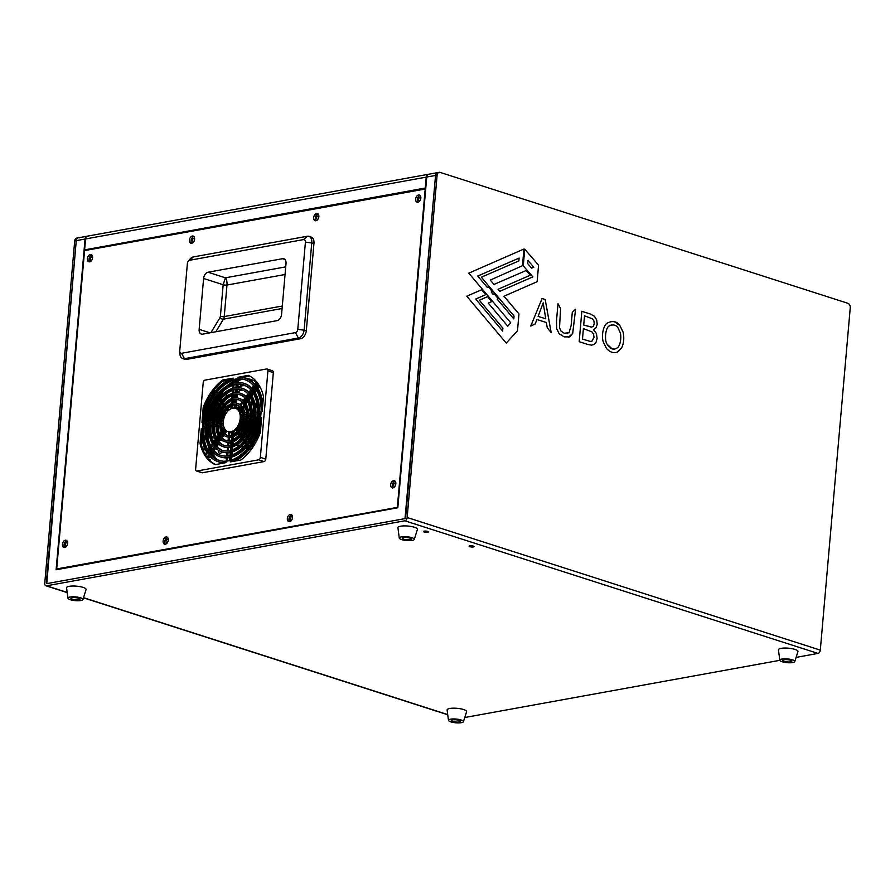 <?xml version="1.0" encoding="UTF-8"?>
<svg xmlns="http://www.w3.org/2000/svg" width="895" height="895" viewBox="0 0 895 895"><rect width="100%" height="100%" fill="white"/><g stroke="black" fill="none" stroke-linecap="round" stroke-linejoin="round"><path stroke-width="1.34" d="M469.853 546.688A2.484 0.615 -175 0 0 472.515 547.024A2.484 0.615 -175 0 0 474.037 546.599A2.484 0.615 -175 0 0 473.276 546.062A2.484 0.615 -175 0 0 470.613 545.726A2.484 0.615 -175 0 0 469.092 546.163A2.484 0.615 -175 0 0 469.853 546.688M424.196 532.033A2.484 0.615 -175 0 0 426.848 532.368A2.484 0.615 -175 0 0 428.381 531.932A2.484 0.615 -175 0 0 427.609 531.406A2.484 0.615 -175 0 0 424.946 531.071A2.484 0.615 -175 0 0 423.424 531.507A2.484 0.615 -175 0 0 424.196 532.033M208.155 436.178L209.643 436.659M212.037 437.42L214.543 438.226M218.033 439.344L219.398 439.781M220.438 440.116L223.157 440.989M228.896 442.835L231.033 443.517M232.89 444.121L233.494 444.312M236.258 445.195L238.764 446.001M241.158 446.773L243.127 447.399M245.375 448.126L247.121 448.686M796.114 657.377L817.974 653.417A3.009 1.969 -72.2 0 0 820.301 650.128L850.25 307.779A3.77 2.696 79.7 0 0 847.845 303.282L440.139 172.399A3.77 2.696 79.7 0 0 439.154 172.332A3.77 2.696 79.7 0 0 437.107 175.163L407.158 517.511A3.009 1.969 107.8 0 1 404.831 520.789L46.562 585.811A3.009 1.969 107.8 0 1 45.902 585.766A3.009 1.969 107.8 0 1 44.75 583.271L74.699 240.923A3.77 2.696 -100.3 0 1 76.746 238.092L78.301 237.813A3.77 2.696 79.7 0 0 76.254 240.643L46.753 583.629L405.021 518.608L435.552 175.442L405.67 517.064A1.51 0.984 107.8 0 1 404.506 518.708L47.278 583.529A1.51 0.984 107.8 0 1 46.372 582.265L76.254 240.643A3.77 2.696 -100.3 0 1 78.301 237.813A3.77 2.696 -100.3 0 1 79.286 237.88M497.206 299.187L498.336 298.695L494.185 293.761L493.067 294.254L491.344 292.217L492.463 291.725L488.357 286.859L487.238 287.34L477.729 276.04L519.111 258.062L518.865 260.915L481.353 277.204L514.043 316.024L513.786 318.877L497.206 299.187M487.238 287.34L477.717 276.04L519.111 258.062M517.478 330.803L506.246 343.076L517.478 330.803L518.955 313.921L503.963 296.223L537.123 281.712L538.566 265.144L524.738 249.213L538.577 265.144L537.134 281.712L503.974 296.223L518.966 313.921L517.489 330.803M506.246 343.076L466.776 296.189L481.667 289.745L485.795 294.634L475.704 299.042L485.795 294.634M475.692 299.042L502.643 331.049L475.692 299.042M502.643 331.049L502.9 328.197L479.362 300.239L487.518 296.67L491.691 301.604L487.518 296.681M499.802 291.3L498.067 289.275L530.276 275.212L526.159 270.514L530.287 275.201L498.079 289.264L499.813 291.311L532.883 276.868L523.273 265.904L524.738 249.202M493.984 284.42L490.281 280.079L522.479 265.714L523.944 249.023L522.49 265.714L490.292 280.068L493.984 284.431L526.17 270.514M507.722 326.183L488.267 303.092L491.679 301.604L488.278 303.092L507.722 326.194L510.776 322.86L468.79 273.165L523.955 249.011M485.784 294.634L481.655 289.756M527.938 260.512L533.8 267.202L531.63 268.142L527.647 263.589L527.938 260.512L527.658 263.589L531.641 268.142M513.775 318.866L497.195 299.187L498.325 298.695L494.174 293.773M493.055 294.254L491.333 292.217L492.451 291.725L488.346 286.859M74.699 240.923L85.059 239.043L56.116 569.768L397.816 507.756L426.747 177.042A3.77 2.696 79.7 0 1 428.794 174.212L437.599 172.612A3.77 2.696 79.7 0 0 435.552 175.442A3.77 2.696 -100.3 0 1 437.599 172.612L439.154 172.332M464.773 717.51L779.836 660.331M556.69 328.678L556.489 320.902L557.999 303.662L560.617 308.574L559.498 327.749L561.109 331.195L564.253 333.22L569.075 332.75L571.122 325.579L572.297 312.265L575.597 309.278L572.699 333.455L569.567 336.889L564.197 336.878L559.185 333.779L556.69 328.678M591.55 345.146L594.168 344.441L596.092 342.147L597.099 338.388L596.394 333.432L593.474 329.651L596.104 327.648L593.486 329.651L596.406 333.432L597.11 338.388L596.092 342.147L594.179 344.441L591.561 345.146L587.847 344.474L579.177 341.689L581.828 311.281L590.364 314.022L594.459 316.282L596.685 319.918L597.222 324.214L596.115 327.648L597.211 324.214L596.674 319.918L594.448 316.282L590.353 314.022L581.828 311.292M619.821 325.478L623.077 332.101C624.352 337.907 623.86 343.199 621.622 347.987L617.326 352.104C613.545 353.447 609.92 352.216 606.441 348.412L603.219 341.745C601.977 338.299 601.887 328.61 606.553 323.475C612.258 320.388 616.677 321.059 619.821 325.478M530.78 326.048L542.057 298.516L545.189 299.523L551.175 332.593L547.27 327.794L546.353 322.524L536.922 319.493L535.221 323.923L530.78 326.048L535.221 323.923L536.91 319.493M218.346 450.23A2.26 1.622 79.7 0 0 219.722 453.34A2.26 1.622 79.7 0 0 221.535 451.718M221.099 449.816A2.26 1.622 79.7 0 0 220.103 448.977A2.26 1.622 79.7 0 0 219.599 448.921M592.49 318.833L593.911 320.913L594.224 323.744L593.407 326.216L591.539 327.178L583.719 325.03L584.524 315.834L592.49 318.833M568.269 337.303L572.688 333.466L575.574 309.278M567.408 333.589L564.242 333.231L561.098 331.195L559.487 327.749L560.606 308.574L557.999 303.685M584.524 315.834L583.708 325.03L591.875 327.134M590.208 341.398L592.02 341.129L590.219 341.398L582.5 339.06L583.395 328.622L582.488 339.071L590.208 341.398M543.187 302.857L545.749 318.81L538.141 316.36L543.187 302.857L538.13 316.371L545.737 318.799M551.163 332.582L545.178 299.523L542.057 298.527M615.872 352.518L617.315 352.104L621.611 347.987C623.849 343.199 624.341 337.907 623.065 332.101L619.81 325.478L614.496 321.775L610.401 321.417M611.386 324.896L608.645 326.261C605.356 328.957 604.416 340.223 607 344.083L612.09 348.871L614.899 349.106M607 344.083C604.427 340.223 605.356 328.957 608.656 326.261C612.695 324.124 615.816 324.661 618.02 327.861L620.313 332.873C621.186 335.625 621.13 343.937 617.785 347.517C613.813 350.471 610.222 349.33 607 344.083M583.406 328.622L591.953 331.877L593.609 334.227L594 337.393L592.031 341.118M292.531 517.042A1.879 1.231 -72.2 0 0 292.128 516.773A1.879 1.231 -72.2 0 0 290.26 518.798A1.879 1.231 -72.2 0 0 290.976 520.353A1.879 1.231 -72.2 0 0 291.468 520.364M318.855 216.131A1.879 1.231 -72.2 0 0 318.452 215.852A1.879 1.231 -72.2 0 0 316.584 217.877A1.879 1.231 -72.2 0 0 317.3 219.443A1.879 1.231 -72.2 0 0 317.792 219.443M168.282 539.595A1.879 1.231 -72.2 0 0 167.88 539.316A1.879 1.231 -72.2 0 0 166.011 541.341A1.879 1.231 -72.2 0 0 166.727 542.907A1.879 1.231 -72.2 0 0 167.208 542.918M194.607 238.674A1.879 1.231 -72.2 0 0 194.204 238.406A1.879 1.231 -72.2 0 0 192.335 240.431A1.879 1.231 -72.2 0 0 193.051 241.986A1.879 1.231 -72.2 0 0 193.544 241.997M67.617 542.84A1.879 1.231 -72.2 0 0 67.226 542.56A1.879 1.231 -72.2 0 0 65.346 544.585A1.879 1.231 -72.2 0 0 66.073 546.151A1.879 1.231 -72.2 0 0 66.554 546.163M92.61 257.189A1.879 1.231 -72.2 0 0 92.207 256.91A1.879 1.231 -72.2 0 0 90.339 258.935A1.879 1.231 -72.2 0 0 91.066 260.501A1.879 1.231 -72.2 0 0 91.547 260.501M395.858 483.278A1.879 1.231 -72.2 0 0 395.456 482.998A1.879 1.231 -72.2 0 0 393.587 485.023A1.879 1.231 -72.2 0 0 394.303 486.589A1.879 1.231 -72.2 0 0 394.796 486.589M420.851 197.616A1.879 1.231 -72.2 0 0 420.449 197.347A1.879 1.231 -72.2 0 0 418.58 199.372A1.879 1.231 -72.2 0 0 419.296 200.927A1.879 1.231 -72.2 0 0 419.777 200.939M85.059 239.043A3.77 2.696 -100.3 0 1 87.106 236.213A3.77 2.696 -100.3 0 1 87.363 236.19M85.573 238.954L426.233 177.132L425.282 188.04L84.622 249.862L85.573 238.954A3.77 2.696 -100.3 0 1 87.62 236.123L428.28 174.301A3.77 2.696 -100.3 0 1 428.537 174.268M84.622 249.862L86.043 250.309M426.233 177.132A3.77 2.696 -100.3 0 1 428.28 174.301M168.26 540.121A3.77 2.461 107.8 0 1 164.523 544.171A3.77 2.461 107.8 0 1 163.08 541.061A3.77 2.461 107.8 0 1 166.817 537A3.77 2.461 107.8 0 1 168.26 540.121M167.566 537.492A3.77 2.461 -72.2 0 0 164.714 541.576A3.77 2.461 -72.2 0 0 165.407 544.216M292.508 517.567A3.77 2.461 107.8 0 1 288.772 521.628A3.77 2.461 107.8 0 1 287.34 518.507A3.77 2.461 107.8 0 1 291.076 514.457A3.77 2.461 107.8 0 1 292.508 517.567M291.815 514.938A3.77 2.461 -72.2 0 0 288.962 519.033A3.77 2.461 -72.2 0 0 289.656 521.662M92.599 257.704A3.77 2.461 107.8 0 1 88.851 261.765A3.77 2.461 107.8 0 1 87.419 258.644A3.77 2.461 107.8 0 1 91.156 254.594A3.77 2.461 107.8 0 1 92.599 257.704M91.905 255.075A3.77 2.461 -72.2 0 0 89.052 259.17A3.77 2.461 -72.2 0 0 89.746 261.799M420.829 198.142A3.77 2.461 107.8 0 1 417.092 202.203A3.77 2.461 107.8 0 1 415.649 199.082A3.77 2.461 107.8 0 1 419.397 195.032A3.77 2.461 107.8 0 1 420.829 198.142M420.135 195.513A3.77 2.461 -72.2 0 0 417.283 199.607A3.77 2.461 -72.2 0 0 417.976 202.236M395.836 483.792A3.77 2.461 107.8 0 1 392.099 487.853A3.77 2.461 107.8 0 1 390.656 484.732A3.77 2.461 107.8 0 1 394.404 480.682A3.77 2.461 107.8 0 1 395.836 483.792M395.142 481.163A3.77 2.461 -72.2 0 0 392.29 485.258A3.77 2.461 -72.2 0 0 392.983 487.887M67.606 543.366A3.77 2.461 107.8 0 1 63.858 547.416A3.77 2.461 107.8 0 1 62.426 544.305A3.77 2.461 107.8 0 1 66.163 540.244A3.77 2.461 107.8 0 1 67.606 543.366M66.912 540.737A3.77 2.461 -72.2 0 0 64.06 544.82A3.77 2.461 -72.2 0 0 64.753 547.46M318.844 216.657A3.77 2.461 107.8 0 1 315.096 220.707A3.77 2.461 107.8 0 1 313.664 217.597A3.77 2.461 107.8 0 1 317.401 213.536A3.77 2.461 107.8 0 1 318.844 216.657M318.139 214.028A3.77 2.461 -72.2 0 0 315.297 218.111A3.77 2.461 -72.2 0 0 315.991 220.752M194.584 239.2A3.77 2.461 107.8 0 1 190.848 243.261A3.77 2.461 107.8 0 1 189.404 240.14A3.77 2.461 107.8 0 1 193.152 236.079A3.77 2.461 107.8 0 1 194.584 239.2M193.891 236.571A3.77 2.461 -72.2 0 0 191.038 240.665A3.77 2.461 -72.2 0 0 191.731 243.295M221.96 463.442A44.448 28.998 107.8 0 1 219.409 462.111M214.42 457.837A44.448 28.998 107.8 0 1 211.667 454.011M210.638 452.143A44.448 28.998 107.8 0 1 209.564 449.793M209.117 448.63A44.448 28.998 107.8 0 1 207.875 444.625M208.3 427.765A44.448 28.998 -72.2 0 0 208.289 427.81A44.448 28.998 -72.2 0 0 208.524 440.016M212.417 452.948A44.448 28.998 -72.2 0 0 217.161 459.56M220.841 462.514A44.448 28.998 -72.2 0 0 222.34 463.375M213.267 393.655A3.77 2.461 107.8 0 1 212.193 392.547M213.536 391.865A3.77 2.461 -72.2 0 0 213.771 392.95M216.467 387.076A3.77 2.461 107.8 0 1 217.105 388.889M217.228 396.843A44.448 28.998 107.8 0 1 217.977 395.747M226.681 386.047A44.448 28.998 107.8 0 1 233.237 381.583M234.311 381.046A44.448 28.998 107.8 0 1 236.582 380.073M238.551 379.424A44.448 28.998 107.8 0 1 239.681 379.122M246.237 378.54A44.448 28.998 107.8 0 1 250.79 379.413A44.448 28.998 107.8 0 1 256.194 382.154M251.607 379.693A44.448 28.998 -72.2 0 0 247.635 379.055M242.925 379.323A44.448 28.998 -72.2 0 0 238.462 380.509M236.47 381.326A44.448 28.998 -72.2 0 0 234.177 382.478M224.511 390.186A44.448 28.998 -72.2 0 0 219.32 396.686M218.995 397.167A44.448 28.998 -72.2 0 0 218.525 397.883M218.201 398.376A44.448 28.998 -72.2 0 0 216.881 400.557M215.874 402.392A44.448 28.998 -72.2 0 0 214.218 405.715M208.871 423.156A44.448 28.998 -72.2 0 0 208.49 425.863M397.861 507.286L56.698 568.94L84.555 250.589L425.707 188.923M58.13 569.399L56.698 568.94M425.214 188.767L397.369 507.129M208.513 459.135A3.77 2.461 107.8 0 1 210.717 461.361M210.034 459.683A3.77 2.461 -72.2 0 0 209.285 459.985M248.821 429.868L249.302 432.072L248.81 429.868M248.72 426.658L247.412 427.821L248.72 426.658M249.47 431.681L249.873 427.195M243.395 428.28L243.339 424.991M243.966 425.125L243.462 428.123L243.955 425.125L244.268 426.266M243.004 426.199L243.048 428.973L243.004 426.199M242.422 428.884L242.959 426.177M237.578 428.28L238.171 427.474M239.379 428.302L238.652 428.078M240.509 426.221L239.636 425.942M240.755 424.678L240.643 425.942L240.744 424.678L239.86 424.398L240.755 424.678M241.303 424.353L240.073 423.883M244.76 430.294L245.98 430.92M246.93 428.884L245.924 425.696M245.051 429.723L245.521 430.338L246.416 428.515L245.879 426.266M247.613 448.093L245.912 447.545M243.675 446.829L241.773 446.213M239.412 445.464L237.052 444.703M234.389 443.853L232.957 443.394M231.1 442.79L230.049 442.454M219.823 439.176L218.458 438.74M214.185 437.364L211.824 436.603M209.464 435.854L208.121 435.417M234.378 394.874A15.45 11.053 -100.3 0 0 233.987 397.425L232.901 397.078L233.987 397.425A15.45 11.053 79.7 0 0 233.942 397.962M231.917 396.753L230.552 396.317L231.917 396.753M227.856 395.456L225.439 394.684L227.856 395.456M223.079 393.923L221.68 393.476L223.079 393.923M233.919 399.964A15.45 11.053 79.7 0 0 234.255 402.974M241.046 414.508A15.45 11.053 79.7 0 0 242.243 415.235M244.928 416.175A15.45 11.053 79.7 0 0 246.472 416.32M248.609 416.03A15.45 11.053 79.7 0 0 249.19 415.839M252.826 413.311A15.45 11.053 79.7 0 0 253.811 412.047M255.701 407.818A15.45 11.053 79.7 0 0 256.272 404.574L257.033 404.82L256.272 404.574A15.45 11.053 -100.3 0 0 256.25 400.87M260.982 406.095L259.27 405.536L260.982 406.095M245.901 430.942L244.749 430.305M242.221 427.899L242.332 427.34M245.51 430.338L246.405 428.515L245.868 426.266M235.005 392.793A15.45 11.053 -100.3 0 1 235.586 391.439M238.551 387.602A15.45 11.053 -100.3 0 1 246.181 386.025M208.02 272.225L225.406 277.819L223.168 284.755A2.707 0.671 -175 0 0 226.983 285.035L224.231 316.561A2.707 0.671 5 0 1 220.405 316.271L223.168 284.755L203.601 278.468L199.149 329.349A5.728 3.737 -72.2 0 0 201.33 334.081A5.728 3.737 -72.2 0 0 202.594 334.159L277.148 320.634A5.728 3.737 -72.2 0 0 281.567 314.391L286.02 263.51A5.728 3.737 -72.2 0 0 283.838 258.778A5.728 3.737 -72.2 0 0 282.563 258.7L208.02 272.225A5.728 3.737 -72.2 0 0 203.601 278.468M285.729 266.867L225.406 277.819C226.636 279.218 227.162 281.634 226.983 285.035L285.058 274.508M305.419 242.109L313.966 243.295A7.529 4.911 -72.2 0 0 311.091 237.052L308.909 236.358A7.529 4.911 -72.2 0 0 307.242 236.258L303.606 239.58A3.009 1.969 107.8 0 1 305.419 242.109L297.789 329.326A3.009 1.969 107.8 0 1 295.462 332.616L181.562 353.279A3.009 1.969 107.8 0 1 179.738 351.321A3.009 1.969 107.8 0 1 179.75 350.75L187.379 263.533A3.009 1.969 107.8 0 1 188.308 261.172A3.009 1.969 107.8 0 1 189.706 260.244L303.606 239.58M295.462 332.616L298.337 338.019A7.529 4.911 -72.2 0 0 304.155 329.819L311.784 242.59A7.529 4.911 -72.2 0 0 308.909 236.358M179.738 351.321L179.884 353.782A7.529 4.911 -72.2 0 0 182.781 358.593L184.952 359.298A7.529 4.911 -72.2 0 0 186.619 359.387L184.448 358.694L181.562 353.279M182.781 358.593A7.529 4.911 -72.2 0 0 184.448 358.694L298.337 338.019L300.519 338.724L186.619 359.387M300.519 338.724A7.529 4.911 -72.2 0 0 306.325 330.512L297.789 329.326M313.966 243.295L306.325 330.512M189.706 260.244L193.342 256.932L307.242 236.258M193.342 256.932A7.529 4.911 -72.2 0 0 189.852 259.259L188.308 261.172M203.646 426.747A42.378 27.655 107.8 0 1 203.736 425.628A42.378 27.655 107.8 0 1 203.892 424.062L203.031 423.782L205.391 423.357M205.123 426.479L202.751 426.904A42.378 27.655 -72.2 0 0 202.684 428.347L205.044 428.358M207.987 450.207A42.378 27.655 107.8 0 1 203.557 428.627M209.564 447.992L207.595 450.767A42.378 27.655 -72.2 0 0 208.199 451.729L209.061 452.009A42.378 27.655 107.8 0 0 209.889 453.206M211.556 450.856L209.575 453.653A42.378 27.655 -72.2 0 0 210.269 454.481L211.13 454.761L212.865 452.311M219.364 460.511A42.378 27.655 107.8 0 1 211.13 454.761M260.892 414.709A42.378 27.655 107.8 0 1 218.816 460.343A42.378 27.655 107.8 0 1 202.65 425.282A42.378 27.655 107.8 0 1 244.727 379.648A42.378 27.655 107.8 0 1 260.892 414.709M205.235 424.812A38.608 25.194 107.8 0 1 243.574 383.228A38.608 25.194 107.8 0 1 258.308 415.179A38.608 25.194 107.8 0 1 219.969 456.763A38.608 25.194 107.8 0 1 205.235 424.812M261.072 411.823L258.7 412.248A38.608 25.194 -72.2 0 1 258.633 413.691L259.505 413.971A38.608 25.194 107.8 0 1 259.393 415.526A38.608 25.194 107.8 0 1 259.281 416.645M255.69 388.531L253.732 391.305A38.608 25.194 -72.2 0 1 254.314 392.278L255.187 392.558A38.608 25.194 107.8 0 1 259.584 412.092M253.643 385.745L251.652 388.564A38.608 25.194 -72.2 0 1 252.345 389.381L253.218 389.661A38.608 25.194 107.8 0 1 254.079 390.813M243.574 383.228L244.659 383.575A38.608 25.194 107.8 0 1 251.92 388.184M207.271 426.087A37.109 24.21 107.8 0 1 207.36 424.968A37.109 24.21 107.8 0 1 207.517 423.402L208.96 423.145M208.748 425.819L206.376 426.255A37.109 24.21 -72.2 0 0 206.32 427.687L208.692 427.698M210.884 446.124A37.109 24.21 107.8 0 1 207.192 427.967M212.451 443.92L210.482 446.694A37.109 24.21 -72.2 0 0 211.075 447.657L211.947 447.936A37.109 24.21 107.8 0 0 212.764 449.145M214.442 446.784L212.451 449.581A37.109 24.21 -72.2 0 0 213.144 450.409L214.017 450.688L215.773 448.216M220.975 455.488A37.109 24.21 107.8 0 1 214.017 450.688M257.268 415.369A37.109 24.21 107.8 0 1 220.427 455.32A37.109 24.21 107.8 0 1 206.275 424.622A37.109 24.21 107.8 0 1 243.116 384.671A37.109 24.21 107.8 0 1 257.268 415.369M208.859 424.152A33.339 21.748 107.8 0 1 241.963 388.251A33.339 21.748 107.8 0 1 254.683 415.839A33.339 21.748 107.8 0 1 221.58 451.74A33.339 21.748 107.8 0 1 208.859 424.152M257.436 412.472L255.064 412.908A33.339 21.748 -72.2 0 1 255.008 414.351L255.88 414.631A33.339 21.748 107.8 0 1 255.769 416.186A33.339 21.748 107.8 0 1 255.657 417.305M252.815 392.603L250.846 395.377A33.339 21.748 -72.2 0 1 251.428 396.351L252.3 396.63A33.339 21.748 107.8 0 1 255.936 412.752M250.757 389.817L248.765 392.636A33.339 21.748 -72.2 0 1 249.47 393.453L250.331 393.733A33.339 21.748 107.8 0 1 251.204 394.874M241.963 388.251L243.048 388.598A33.339 21.748 107.8 0 1 249.023 392.278M210.907 425.427A31.828 20.764 107.8 0 1 210.985 424.308A31.828 20.764 107.8 0 1 211.153 422.742L210.28 422.462L212.641 422.037M212.372 425.159L210.012 425.595A31.828 20.764 -72.2 0 0 209.956 427.027L210.828 427.307A31.828 20.764 107.8 0 0 213.793 442.029M215.337 439.837L213.379 442.611A31.828 20.764 -72.2 0 0 213.95 443.596L214.822 443.875L216.445 441.593M215.65 445.072A31.828 20.764 107.8 0 1 214.822 443.875M217.317 442.712L215.337 445.52A31.828 20.764 -72.2 0 0 216.042 446.325L216.914 446.605L218.682 444.099M222.587 450.465A31.828 20.764 107.8 0 1 216.914 446.605M253.643 416.03A31.828 20.764 107.8 0 1 222.038 450.297A31.828 20.764 107.8 0 1 209.9 423.961A31.828 20.764 107.8 0 1 241.505 389.683A31.828 20.764 107.8 0 1 253.643 416.03M212.484 423.492A28.058 18.314 107.8 0 1 240.352 393.274A28.058 18.314 107.8 0 1 251.059 416.499A28.058 18.314 107.8 0 1 223.191 446.717A28.058 18.314 107.8 0 1 212.484 423.492M253.8 413.132L251.417 413.568A28.058 18.314 -72.2 0 1 251.383 415.011L252.245 415.291A28.058 18.314 107.8 0 1 252.144 416.846A28.058 18.314 107.8 0 1 252.032 417.965M249.929 396.664L247.971 399.438A28.058 18.314 -72.2 0 1 248.541 400.434L249.403 400.714A28.058 18.314 107.8 0 1 252.289 413.412M247.87 393.901L245.868 396.72A28.058 18.314 -72.2 0 1 246.584 397.514L247.456 397.794A28.058 18.314 107.8 0 1 248.318 398.935M240.352 393.274L241.437 393.621A28.058 18.314 107.8 0 1 246.114 396.384M214.531 424.767A26.559 17.329 107.8 0 1 214.61 423.659A26.559 17.329 107.8 0 1 214.778 422.082L213.905 421.802L216.277 421.377M216.008 424.498L213.636 424.935A26.559 17.329 -72.2 0 0 213.603 426.367L216.008 426.367M216.702 437.912A26.559 17.329 107.8 0 1 214.476 426.647M218.235 435.742L216.266 438.528A26.559 17.329 -72.2 0 0 216.836 439.523L217.709 439.803L219.32 437.521M218.525 441.011A26.559 17.329 107.8 0 1 217.709 439.803M220.204 438.639L218.212 441.448A26.559 17.329 -72.2 0 0 218.928 442.242L219.801 442.522A26.559 17.329 107.8 0 0 224.197 445.442M250.018 416.678A26.559 17.329 107.8 0 1 223.66 445.285A26.559 17.329 107.8 0 1 213.525 423.301A26.559 17.329 107.8 0 1 239.894 394.706A26.559 17.329 107.8 0 1 250.018 416.678M216.109 422.832A22.789 14.868 107.8 0 1 238.741 398.297A22.789 14.868 107.8 0 1 247.434 417.148A22.789 14.868 107.8 0 1 224.802 441.694A22.789 14.868 107.8 0 1 216.109 422.832M250.152 413.803L247.77 414.228A22.789 14.868 -72.2 0 1 247.747 415.672L248.62 415.951A22.789 14.868 107.8 0 1 248.519 417.506A22.789 14.868 107.8 0 1 248.407 418.625M247.042 400.736L245.085 403.511A22.789 14.868 -72.2 0 1 245.644 404.529L246.505 404.808A22.789 14.868 107.8 0 1 248.631 414.072M244.984 397.984L242.97 400.815A22.789 14.868 -72.2 0 1 243.697 401.586L244.57 401.866A22.789 14.868 107.8 0 1 245.443 403.007M238.741 398.297L239.826 398.644A22.789 14.868 107.8 0 1 243.194 400.512M218.156 424.107A21.279 13.884 107.8 0 1 218.235 422.999A21.279 13.884 107.8 0 1 218.414 421.422L219.846 421.165M219.644 423.838L217.272 424.275A21.279 13.884 -72.2 0 0 217.261 425.707L219.689 425.696M219.622 433.784A21.279 13.884 107.8 0 1 218.134 425.986M221.143 431.647L219.174 434.422A21.279 13.884 -72.2 0 0 219.722 435.451L220.595 435.731L222.195 433.46M221.401 436.95A21.279 13.884 107.8 0 1 220.595 435.731M223.101 434.556L221.099 437.375A21.279 13.884 -72.2 0 0 221.837 438.136L222.71 438.416A21.279 13.884 107.8 0 0 225.82 440.418M246.393 417.339A21.279 13.884 107.8 0 1 225.272 440.262A21.279 13.884 107.8 0 1 217.149 422.653A21.279 13.884 107.8 0 1 238.283 399.729A21.279 13.884 107.8 0 1 246.393 417.339M219.734 422.183A17.52 11.434 107.8 0 1 237.13 403.321A17.52 11.434 107.8 0 1 243.809 417.808A17.52 11.434 107.8 0 1 226.413 436.67A17.52 11.434 107.8 0 1 219.734 422.183M246.505 414.463L244.1 414.9A17.52 11.434 -72.2 0 1 244.111 416.332L244.984 416.6A17.52 11.434 107.8 0 1 244.894 418.155A17.52 11.434 107.8 0 1 244.771 419.285M244.156 404.82L242.198 407.594A17.52 11.434 -72.2 0 1 242.724 408.646L243.597 408.925A17.52 11.434 107.8 0 1 244.939 414.743M242.086 402.068L240.061 404.932A17.52 11.434 -72.2 0 1 240.811 405.67L241.684 405.95A17.52 11.434 107.8 0 1 242.567 407.068M237.13 403.321L238.215 403.667A17.52 11.434 107.8 0 1 240.24 404.674M221.792 423.458A16.009 10.449 107.8 0 1 221.859 422.339A16.009 10.449 107.8 0 1 222.049 420.762L221.177 420.482L223.549 420.057M223.302 423.178L220.908 423.615A16.009 10.449 -72.2 0 0 220.931 425.035L223.437 425.024M222.587 429.6A16.009 10.449 107.8 0 1 221.803 425.315M224.074 427.508L222.094 430.305A16.009 10.449 -72.2 0 0 222.609 431.368L223.481 431.647L225.07 429.399M224.276 432.889A16.009 10.449 107.8 0 1 223.481 431.647M225.999 430.461L223.985 433.292A16.009 10.449 -72.2 0 0 224.757 434.019L225.629 434.299A16.009 10.449 107.8 0 0 227.431 435.384M242.769 417.999A16.009 10.449 107.8 0 1 226.882 435.238A16.009 10.449 107.8 0 1 220.774 421.992A16.009 10.449 107.8 0 1 236.66 404.753A16.009 10.449 107.8 0 1 242.769 417.999M223.358 421.523A12.239 7.988 107.8 0 1 235.519 408.333A12.239 7.988 107.8 0 1 240.184 418.468A12.239 7.988 107.8 0 1 228.035 431.647A12.239 7.988 107.8 0 1 223.358 421.523M242.836 415.123L240.386 415.571A12.239 7.988 -72.2 0 1 240.464 416.992L241.337 417.271A12.239 7.988 107.8 0 1 241.27 418.815A12.239 7.988 107.8 0 1 241.135 419.945M241.27 408.903L239.301 411.678A12.239 7.988 -72.2 0 1 239.782 412.808L240.654 413.087A12.239 7.988 107.8 0 1 241.202 415.425M239.178 406.185L237.119 409.093A12.239 7.988 -72.2 0 1 237.925 409.753L238.786 410.033A12.239 7.988 107.8 0 1 239.692 411.129M235.519 408.333L236.604 408.691A12.239 7.988 107.8 0 1 237.22 408.937M201.431 428.47L201.431 428.504A43.889 28.629 107.8 0 0 218.358 461.775A43.889 28.629 107.8 0 0 225.932 462.614L215.303 464.65A47.648 31.09 107.8 0 1 200.044 443.383L201.14 443.73L201.744 436.771M208.68 454.917L206.7 457.714A47.648 31.09 -72.2 0 0 207.383 458.553L209.374 455.745M207.383 458.553L208.244 458.833L209.967 456.405M224.332 463.006A43.889 28.629 107.8 0 1 219.443 462.133L218.358 461.775M250.421 450.532L248.944 448.473A43.889 28.629 -72.2 0 0 249.794 447.366L251.607 448.954M249.794 447.366L251.271 449.413M253.039 446.918L251.562 444.871A43.889 28.629 -72.2 0 0 252.356 443.663L254.135 445.207M253.822 445.71L252.356 443.663M230.228 461.831A43.889 28.629 107.8 0 0 261.586 417.551L260.367 432.442A47.648 31.09 107.8 0 1 240.833 460.019L230.44 461.898M249.459 449.2A43.889 28.629 107.8 0 1 234.076 461.249M252.11 445.632A43.889 28.629 107.8 0 1 250.667 447.645M260.87 426.591A43.889 28.629 107.8 0 1 253.218 443.942M259.17 385.421L257.201 388.195A43.889 28.629 -72.2 0 0 256.608 387.244L258.577 384.458M257.201 382.523L255.232 385.32L256.093 385.6A43.889 28.629 107.8 0 1 256.954 386.752M257.749 383.261L256.093 385.6M256.529 381.673L254.538 384.481A43.889 28.629 -72.2 0 1 255.232 385.32M240.296 377.332L249.09 375.732M245.185 378.205A43.889 28.629 107.8 0 0 237.611 377.377L248.239 375.341A47.648 31.09 107.8 0 1 263.499 396.608L262.112 411.521A43.889 28.629 107.8 0 0 245.185 378.205L246.27 378.563A43.889 28.629 107.8 0 1 254.818 384.1M257.201 388.195L258.073 388.475L259.651 386.26M258.073 388.475A43.889 28.629 107.8 0 1 262.884 403.567M214.05 392.581L212.574 390.522A47.648 31.09 -72.2 0 1 213.424 389.414L214.297 389.694A47.648 31.09 107.8 0 1 223.806 380.319L230.563 379.088M212.272 395.075L210.806 393.017L212.607 394.594M210.806 393.017A47.648 31.09 -72.2 0 0 210.012 394.225L211.488 396.272M203.758 413.747L204.273 407.896A47.648 31.09 107.8 0 1 210.571 394.997M203.187 407.549A47.648 31.09 107.8 0 1 222.721 379.972L233.315 378.149A43.889 28.629 107.8 0 0 201.957 422.44L203.187 407.549L204.273 407.896M222.721 379.972L223.806 380.319M211.679 393.297A47.648 31.09 107.8 0 1 213.099 391.26M214.912 391.473L213.424 389.414M202.427 472.761A2.26 1.477 107.8 0 1 201.934 472.728L196.497 470.983A2.26 1.477 -72.2 0 0 196.989 471.016L202.427 472.761L264.036 461.574L258.599 459.829A2.26 1.477 -72.2 0 0 260.344 457.367L265.781 459.113A2.26 1.477 107.8 0 1 264.036 461.574M271.99 370.72A2.26 1.477 107.8 0 1 272.483 370.754A2.26 1.477 107.8 0 1 273.344 372.622L267.918 370.877A2.26 1.477 -72.2 0 0 267.046 369.008A2.26 1.477 -72.2 0 0 266.553 368.975L204.944 380.151A2.26 1.477 -72.2 0 0 203.199 382.624L195.636 469.114A2.26 1.477 -72.2 0 0 196.497 470.983M267.918 370.877L260.344 457.367M273.344 372.622L265.781 459.113M258.599 459.829L196.989 471.016M240.464 416.992L242.847 416.555M241.337 417.271L242.836 416.992M242.276 421.165L239.86 421.601A12.239 7.988 -72.2 0 0 240.196 420.113L242.567 419.688M239.86 421.601L242.165 421.623M240.24 426.781L238.741 424.689A12.239 7.988 -72.2 0 1 238.048 426.02L239.524 428.078M236.851 431.625L235.329 429.499A12.239 7.988 -72.2 0 0 236.28 428.515L238.115 430.148M236.28 428.515L237.768 430.596M231.771 435.082L232.073 431.569A12.239 7.988 -72.2 0 0 233.136 431.099L234.009 431.368L233.763 434.142M233.136 431.099L232.823 434.646M228.035 431.647L228.84 431.916L228.516 435.552M228.84 431.871A12.239 7.988 -72.2 0 0 229.847 431.972L229.534 435.552M224.757 434.019L226.827 431.088M222.609 431.368L224.578 428.593M220.931 425.035L223.381 424.599M223.873 418.569L221.468 419.005A16.009 10.449 -72.2 0 0 221.177 420.482M225.786 413.904L224.321 411.845A16.009 10.449 -72.2 0 0 223.593 413.143L225.092 415.235M228.538 410.458L227.006 408.333A16.009 10.449 -72.2 0 0 226.088 409.351L227.576 411.431M227.006 408.333L228.941 410.1M231.917 408.411L232.219 404.898A16.009 10.449 -72.2 0 0 231.167 405.301L230.854 408.847M235.139 408.232L235.463 404.529A16.009 10.449 -72.2 0 0 234.445 404.495L234.132 408.086M235.463 404.529L236.336 404.808L236.011 408.5M237.925 409.753L239.927 406.923M238.786 410.033L240.486 407.639M229.847 431.972L230.72 432.251A12.239 7.988 107.8 0 0 232.029 432.117M235.788 430.148A12.239 7.988 107.8 0 1 234.009 431.368M238.607 426.814A12.239 7.988 107.8 0 1 237.153 428.794M238.741 424.689L239.614 424.968A12.239 7.988 107.8 0 0 240.733 421.881M239.782 412.808L241.773 409.988M240.654 413.087L242.131 410.995M236.336 404.808A16.009 10.449 107.8 0 1 237.197 404.943M232.219 404.898L233.092 405.178A16.009 10.449 107.8 0 1 234.412 404.864A15.819 11.322 79.7 0 1 234.4 404.864M227.878 408.612A16.009 10.449 107.8 0 1 231.1 406.061M224.321 411.845L225.182 412.125A16.009 10.449 107.8 0 1 226.603 410.078M222.441 418.826A16.009 10.449 107.8 0 1 224.186 413.971M244.111 416.332L246.483 415.895M245.957 420.493L243.574 420.93A17.52 11.434 -72.2 0 0 243.843 419.453L246.203 419.028M243.574 420.93L245.868 420.952M241.784 431.233L240.308 429.175A17.52 11.434 -72.2 0 0 241.046 427.888L242.813 429.432M241.046 427.888L242.523 429.958M239.133 434.802L237.634 432.71A17.52 11.434 -72.2 0 0 238.54 431.67L240.363 433.292M238.54 431.67L240.017 433.739M231.324 440.195L231.626 436.693A17.52 11.434 -72.2 0 0 232.678 436.301L233.55 436.581L233.304 439.411M232.678 436.301L232.376 439.825M228.068 440.698L228.382 437.084A17.52 11.434 -72.2 0 0 229.4 437.096L229.098 440.653M221.837 438.136L223.873 435.272M219.722 435.451L221.68 432.677M217.261 425.707L219.667 425.27M220.17 419.24L217.787 419.677A21.279 13.884 -72.2 0 0 217.541 421.142L219.901 420.717M217.541 421.142L218.414 421.422M223.526 410.76L222.061 408.702A21.279 13.884 -72.2 0 0 221.311 409.966L222.788 412.036M222.061 408.702L223.851 410.268M226.222 407.247L224.723 405.155A21.279 13.884 -72.2 0 0 223.828 406.207L225.316 408.277M224.723 405.155L226.614 406.856M232.364 403.298L232.666 399.796A21.279 13.884 -72.2 0 0 231.615 400.143L231.313 403.656M235.598 402.996L235.911 399.36A21.279 13.884 -72.2 0 0 234.893 399.383L234.579 402.951M235.911 399.36L236.783 399.64L236.481 403.142M240.811 405.67L242.802 402.851M228.37 437.241A17.52 11.434 107.8 0 1 227.509 437.017L226.413 436.67M229.4 437.096L230.272 437.375A17.52 11.434 107.8 0 0 231.581 437.207M238.115 433.393A17.52 11.434 107.8 0 1 233.55 436.581M240.867 429.958A17.52 11.434 107.8 0 1 239.412 431.949M244.436 421.209A17.52 11.434 107.8 0 1 241.907 428.168M242.724 408.646L244.693 405.86M243.597 408.925L245.107 406.8M236.783 399.64A21.279 13.884 107.8 0 1 238.82 399.92M232.666 399.796L233.539 400.076A21.279 13.884 107.8 0 1 234.859 399.774M225.596 405.424A21.279 13.884 107.8 0 1 231.559 400.815M222.933 408.981A21.279 13.884 107.8 0 1 224.354 406.934M218.749 419.498A21.279 13.884 107.8 0 1 221.893 410.771M230.876 445.307L231.178 441.794A22.789 14.868 -72.2 0 0 232.23 441.459L233.103 441.727L232.857 444.602M232.23 441.459L231.928 444.972M228.65 445.744L228.952 442.197A22.789 14.868 -72.2 0 1 227.934 442.231L227.621 445.822M218.928 442.242L220.942 439.389M216.836 439.523L218.805 436.749M213.603 426.367L215.997 425.93M216.5 419.9L214.129 420.337A26.559 17.329 -72.2 0 0 213.905 421.802M221.278 407.617L219.812 405.569A26.559 17.329 -72.2 0 0 219.04 406.811L220.517 408.858M219.812 405.569L221.602 407.124M223.951 404.07L222.452 401.989A26.559 17.329 -72.2 0 0 221.58 403.074L223.056 405.133M222.452 401.989L224.321 403.656M232.812 398.208L233.114 394.695A26.559 17.329 -72.2 0 0 232.062 395.008L231.76 398.521M236.045 397.827L236.369 394.236A26.559 17.329 -72.2 0 0 235.34 394.292L235.027 397.85M236.369 394.236L237.231 394.505L236.94 397.895M243.697 401.586L245.689 398.79M244.57 401.866L246.248 399.506M245.644 404.529L247.602 401.754M247.747 415.672L250.119 415.235M248.62 415.951L250.097 415.683M249.615 419.833L247.244 420.27A22.789 14.868 -72.2 0 0 247.479 418.793L249.839 418.368M244.033 434.366L242.567 432.319A22.789 14.868 -72.2 0 0 243.317 431.066L245.096 432.609M243.317 431.066L244.794 433.124M241.393 437.957L239.905 435.887A22.789 14.868 -72.2 0 0 240.8 434.813L242.612 436.424M240.8 434.813L242.276 436.872M227.912 442.466A22.789 14.868 107.8 0 1 225.898 442.04L224.802 441.694M228.952 442.197L229.825 442.477A22.789 14.868 107.8 0 0 231.145 442.287M240.408 436.581A22.789 14.868 107.8 0 1 233.103 441.727M243.116 433.09A22.789 14.868 107.8 0 1 241.661 435.093M247.244 420.27L248.105 420.549A22.789 14.868 107.8 0 1 244.19 431.345M237.231 394.505A26.559 17.329 107.8 0 1 240.431 394.896M233.114 394.695L233.987 394.975A26.559 17.329 107.8 0 1 235.307 394.684M223.325 402.269A26.559 17.329 107.8 0 1 232.006 395.635M220.673 405.849A26.559 17.329 107.8 0 1 222.094 403.802M215.08 420.169A26.559 17.329 107.8 0 1 219.611 407.605M230.429 450.398L230.742 446.896A28.058 18.314 -72.2 0 0 231.783 446.583L232.655 446.862L232.398 449.76M231.783 446.583L231.481 450.095M228.203 450.834L228.516 447.299A28.058 18.314 -72.2 0 1 227.487 447.366L227.173 450.935M216.042 446.325L218.044 443.495M213.95 443.596L215.919 440.821M209.956 427.027L212.339 426.602M212.853 420.572L210.482 420.997A31.828 20.764 -72.2 0 0 210.28 422.462M219.029 404.473L217.552 402.426A31.828 20.764 -72.2 0 0 216.78 403.656L218.257 405.703M217.552 402.426L219.353 403.992M221.68 400.915L220.192 398.834A31.828 20.764 -72.2 0 0 219.32 399.931L220.797 401.989M220.192 398.834L222.049 400.49M233.248 393.106L233.561 389.594A31.828 20.764 -72.2 0 0 232.51 389.896L232.208 393.397M236.504 392.692L236.817 389.112A31.828 20.764 -72.2 0 0 235.788 389.191L235.474 392.737M236.817 389.112L237.678 389.392L237.388 392.715M246.584 397.514L248.564 394.717M247.456 397.794L249.123 395.445M248.541 400.434L250.499 397.66M251.383 415.011L253.744 414.575M253.263 419.173L250.891 419.598A28.058 18.314 -72.2 0 0 251.103 418.133L253.464 417.708M246.282 437.51L244.816 435.462A28.058 18.314 -72.2 0 0 245.588 434.22L247.356 435.764M245.588 434.22L247.054 436.279M227.464 447.634A28.058 18.314 107.8 0 1 224.287 447.064L223.191 446.717M228.516 447.299L229.377 447.578A28.058 18.314 107.8 0 0 230.697 447.377M242.679 439.747A28.058 18.314 107.8 0 1 232.655 446.862M243.653 441.112L242.176 439.042A28.058 18.314 -72.2 0 0 243.048 437.957L243.921 438.237A28.058 18.314 107.8 0 0 245.364 436.223M250.891 419.598L251.763 419.878A28.058 18.314 107.8 0 1 246.449 434.5M243.048 437.957L244.525 440.016M237.678 389.392A31.828 20.764 107.8 0 1 242.042 389.873M233.561 389.594L234.434 389.873A31.828 20.764 107.8 0 1 235.754 389.594M221.065 399.114A31.828 20.764 107.8 0 1 232.465 390.488M218.425 402.705A31.828 20.764 107.8 0 1 219.846 400.669M211.433 420.829A31.828 20.764 107.8 0 1 217.351 404.439M248.53 440.642L247.065 438.595A33.339 21.748 -72.2 0 0 247.837 437.375L249.313 439.423M246.774 443.148L245.297 441.09A33.339 21.748 -72.2 0 1 244.436 442.186L245.912 444.256M229.981 455.499L230.295 451.986A33.339 21.748 -72.2 0 0 231.335 451.695L232.208 451.975L231.95 454.895M231.335 451.695L231.033 455.208M227.755 455.935L228.068 452.389A33.339 21.748 -72.2 0 1 227.039 452.478L226.726 456.036M213.144 450.409L215.147 447.589M211.075 447.657L213.044 444.882M206.32 427.687L208.703 427.262M209.206 421.232L206.846 421.657A37.109 24.21 -72.2 0 0 206.655 423.122L209.016 422.697M206.655 423.122L207.517 423.402M216.78 401.34L215.303 399.293A37.109 24.21 -72.2 0 0 214.52 400.512L215.997 402.56M215.303 399.293L217.105 400.859M219.778 397.335L217.933 395.691A37.109 24.21 -72.2 0 0 217.071 396.798L218.548 398.857M217.071 396.798L218.895 398.409M217.933 395.691L219.42 397.76M233.696 388.016L234.009 384.503A37.109 24.21 -72.2 0 0 232.957 384.783L232.655 388.296M236.951 387.569L237.253 384A37.109 24.21 -72.2 0 0 236.235 384.1L235.922 387.647M237.253 384L238.126 384.279L237.846 387.569M249.47 393.453L251.45 390.656M250.331 393.733L251.998 391.383M251.428 396.351L253.397 393.576M255.008 414.351L257.38 413.915M247.837 437.375L248.709 437.655A33.339 21.748 107.8 0 0 255.399 419.218L254.538 418.938A33.339 21.748 -72.2 0 0 254.739 417.473L257.1 417.048M227.017 452.769A33.339 21.748 107.8 0 1 222.665 452.087L221.58 451.74M228.068 452.389L228.941 452.669A33.339 21.748 107.8 0 0 230.25 452.467M244.939 442.902A33.339 21.748 107.8 0 1 232.208 451.975M245.297 441.09L246.17 441.369A33.339 21.748 107.8 0 0 247.613 439.356M254.538 418.938L256.899 418.513M255.399 419.218L256.831 418.961M238.126 384.279A37.109 24.21 107.8 0 1 243.653 384.85M234.009 384.503L234.87 384.783A37.109 24.21 107.8 0 1 236.19 384.514M218.805 395.97A37.109 24.21 107.8 0 1 232.913 385.353M216.176 399.573A37.109 24.21 107.8 0 1 217.597 397.537M207.785 421.489A37.109 24.21 107.8 0 1 215.091 401.296M258.633 413.691L261.004 413.266M260.534 417.853L258.174 418.278A38.608 25.194 -72.2 0 0 258.364 416.813L260.669 416.835M258.364 416.813L260.725 416.388M258.174 418.278L260.467 418.301M250.79 443.786L249.313 441.727A38.608 25.194 -72.2 0 0 250.097 440.519L251.875 442.063M250.097 440.519L251.573 442.566M249.023 446.281L247.546 444.222A38.608 25.194 -72.2 0 1 246.684 445.33L248.172 447.399M229.534 460.589L229.847 457.076A38.608 25.194 -72.2 0 0 230.888 456.808L231.76 457.088L231.503 460.019M230.888 456.808L230.586 460.31M227.308 461.026L227.621 457.479A38.608 25.194 -72.2 0 1 226.592 457.58L226.278 461.138M210.269 454.481L212.26 451.662M208.199 451.729L210.157 448.943M202.684 428.347L205.056 427.922M205.57 421.892L203.21 422.317A42.378 27.655 -72.2 0 0 203.031 423.782M214.52 398.208L213.055 396.161A42.378 27.655 -72.2 0 0 212.272 397.369L213.737 399.416M213.055 396.161L214.856 397.727M217.161 394.617L215.684 392.547A42.378 27.655 -72.2 0 0 214.822 393.666L216.299 395.713M234.143 382.926L234.445 379.413A42.378 27.655 -72.2 0 0 233.405 379.681L233.103 383.194M237.399 382.467L237.701 378.898A42.378 27.655 -72.2 0 0 236.672 379.01L236.369 382.545M237.701 378.898L238.573 379.178L238.294 382.433M252.345 389.381L254.325 386.584M253.218 389.661L254.874 387.322M226.569 457.904A38.608 25.194 107.8 0 1 221.054 457.11L219.969 456.763M227.621 457.479L228.493 457.759A38.608 25.194 107.8 0 0 229.802 457.558M247.199 446.046A38.608 25.194 107.8 0 1 231.76 457.088M247.546 444.222L248.418 444.502A38.608 25.194 107.8 0 0 249.862 442.488M259.047 418.558A38.608 25.194 107.8 0 1 250.969 440.799M254.314 392.278L256.283 389.504M255.187 392.558L256.753 390.343M238.573 379.178A42.378 27.655 107.8 0 1 245.264 379.827M234.445 379.413L235.318 379.693A42.378 27.655 107.8 0 1 236.638 379.424M215.684 392.547L216.556 392.827A42.378 27.655 107.8 0 1 233.36 380.241M213.927 396.44A42.378 27.655 107.8 0 1 215.348 394.404M204.149 422.149A42.378 27.655 107.8 0 1 212.831 398.141M201.353 428.481L200.044 443.383M205.1 454.291A47.648 31.09 107.8 0 1 201.14 443.73M206.678 452.064L204.709 454.839A47.648 31.09 -72.2 0 0 205.313 455.79L206.186 456.07A47.648 31.09 107.8 0 0 207.013 457.267M215.55 464.606A47.648 31.09 107.8 0 1 208.244 458.833M207.282 453.015L205.313 455.79M222.81 381.08L228.426 380.062M242.332 377.533L249.906 376.157M240.968 377.377L242.165 377.511M203.769 451.662L204.183 446.929M204.675 441.269L205.291 434.22M206.969 415.079L207.483 409.138M208.076 402.37L208.39 398.745M204.966 428.369L205.056 430.708M461.406 722.668A7.529 1.879 5 0 1 453.306 722.466A7.529 1.879 5 0 1 448.473 720.374A7.529 1.879 5 0 1 450.532 719.177A7.529 1.879 5 0 1 459.023 719.457A7.529 1.879 5 0 1 463.453 721.683A7.529 1.879 5 0 1 461.406 722.668M463.453 721.683L466.597 711.738A9.789 2.439 -175 0 0 460.835 708.84A9.789 2.439 -175 0 0 449.793 708.482A9.789 2.439 -175 0 0 447.108 710.037L448.473 720.374M452.87 721.493A4.52 1.13 -175 0 0 457.703 722.108A4.52 1.13 -175 0 0 460.477 721.325A4.52 1.13 -175 0 0 459.079 720.363A4.52 1.13 -175 0 0 454.246 719.737A4.52 1.13 -175 0 0 451.472 720.531A4.52 1.13 -175 0 0 452.87 721.493M792.746 662.546A7.529 1.879 5 0 1 784.646 662.345A7.529 1.879 5 0 1 779.813 660.241A7.529 1.879 5 0 1 781.883 659.056A7.529 1.879 5 0 1 790.363 659.324A7.529 1.879 5 0 1 794.794 661.562A7.529 1.879 5 0 1 792.746 662.546M794.794 661.562L797.937 651.605A9.789 2.439 -175 0 0 792.176 648.707A9.789 2.439 -175 0 0 781.134 648.349A9.789 2.439 -175 0 0 778.449 649.904L779.813 660.241M784.21 661.36A4.52 1.13 -175 0 0 789.043 661.987A4.52 1.13 -175 0 0 791.818 661.192A4.52 1.13 -175 0 0 790.419 660.23A4.52 1.13 -175 0 0 785.586 659.615A4.52 1.13 -175 0 0 782.812 660.409A4.52 1.13 -175 0 0 784.21 661.36M80.886 600.523A7.529 1.879 5 0 1 72.775 600.321A7.529 1.879 5 0 1 67.942 598.218A7.529 1.879 5 0 1 70.011 597.032A7.529 1.879 5 0 1 78.503 597.301A7.529 1.879 5 0 1 82.933 599.538A7.529 1.879 5 0 1 80.886 600.523M82.933 599.538L86.065 589.581A9.789 2.439 -175 0 0 80.304 586.684A9.789 2.439 -175 0 0 69.273 586.326A9.789 2.439 -175 0 0 66.577 587.881L67.942 598.218M72.338 599.337A4.52 1.13 -175 0 0 77.171 599.963A4.52 1.13 -175 0 0 79.946 599.169A4.52 1.13 -175 0 0 78.547 598.207A4.52 1.13 -175 0 0 73.714 597.591A4.52 1.13 -175 0 0 70.94 598.386A4.52 1.13 -175 0 0 72.338 599.337M412.226 540.39A7.529 1.879 5 0 1 404.115 540.188A7.529 1.879 5 0 1 399.282 538.096A7.529 1.879 5 0 1 401.352 536.899A7.529 1.879 5 0 1 409.843 537.179A7.529 1.879 5 0 1 414.273 539.405A7.529 1.879 5 0 1 412.226 540.39M414.273 539.405L417.406 529.46A9.789 2.439 -175 0 0 411.644 526.562A9.789 2.439 -175 0 0 400.613 526.204A9.789 2.439 -175 0 0 397.928 527.748L399.282 538.096M403.679 539.215A4.52 1.13 -175 0 0 408.512 539.83A4.52 1.13 -175 0 0 411.286 539.036A4.52 1.13 -175 0 0 409.888 538.085A4.52 1.13 -175 0 0 405.055 537.459A4.52 1.13 -175 0 0 402.28 538.253A4.52 1.13 -175 0 0 403.679 539.215M244.671 412.505A11.299 8.089 79.7 0 0 245.487 412.416A11.299 8.089 79.7 0 0 246.371 412.181M248.374 411.029A11.299 8.089 79.7 0 0 249.873 409.306M251.338 405.737A11.299 8.089 79.7 0 0 251.327 399.338M241.482 411.913A11.299 8.089 79.7 0 0 242.31 412.237A11.299 8.089 79.7 0 0 242.467 412.293M244.682 412.539A11.299 8.089 79.7 0 0 245.286 412.461A11.299 8.089 79.7 0 0 246.371 412.147M248.351 410.894A11.299 8.089 79.7 0 0 249.839 409.071M251.226 405.323A11.299 8.089 79.7 0 0 250.857 398.342M244.95 385.387A15.819 11.322 79.7 0 0 242.299 385.432A15.819 11.322 79.7 0 0 238.048 387.569M235.665 390.623A15.819 11.322 79.7 0 0 234.669 392.838M234.065 394.952A15.819 11.322 79.7 0 0 233.662 398.018M233.651 400.043A15.819 11.322 79.7 0 0 233.975 402.996M241.135 414.967A15.819 11.322 79.7 0 0 241.717 415.336M244.603 416.488A15.819 11.322 79.7 0 0 246.449 416.701M248.597 416.421A15.819 11.322 79.7 0 0 250.085 415.862M253.352 413.221A15.819 11.322 79.7 0 0 253.811 412.617M255.78 408.601A15.819 11.322 79.7 0 0 256.619 402.437M242.713 390.142A11.299 8.089 79.7 0 0 241.247 390.22A11.299 8.089 79.7 0 0 237.399 392.592M236.235 405.95A11.299 8.089 79.7 0 0 237.578 408.444M238.82 409.988A11.299 8.089 79.7 0 0 239.849 410.906M242.59 390.086A11.299 8.089 79.7 0 0 241.449 390.186A11.299 8.089 79.7 0 0 237.477 392.726M236.269 405.491A11.299 8.089 79.7 0 0 237.69 408.277M238.931 409.832A11.299 8.089 79.7 0 0 239.938 410.783M241.549 411.812A11.299 8.089 79.7 0 0 242.444 412.181M46.562 585.811L67.181 592.423M83.515 597.67L447.701 714.579M817.974 653.417L404.831 520.789M820.301 650.128L407.158 517.511M426.747 177.042L437.107 175.163M282.082 308.506L223.437 319.146A5.728 4.095 -100.3 0 0 224.231 316.561L282.294 306.023M210.94 332.638L219.991 317.635A2.707 1.466 -148.9 0 0 223.437 319.146L215.84 331.754M219.991 317.635L220.405 316.271M199.149 329.349L209.967 332.817M284.901 259.449L282.563 258.7M45.902 585.766L67.203 592.602M83.47 597.826L447.735 714.758M78.301 237.813L87.106 236.213M272.483 370.754L267.046 369.008"/></g></svg>
